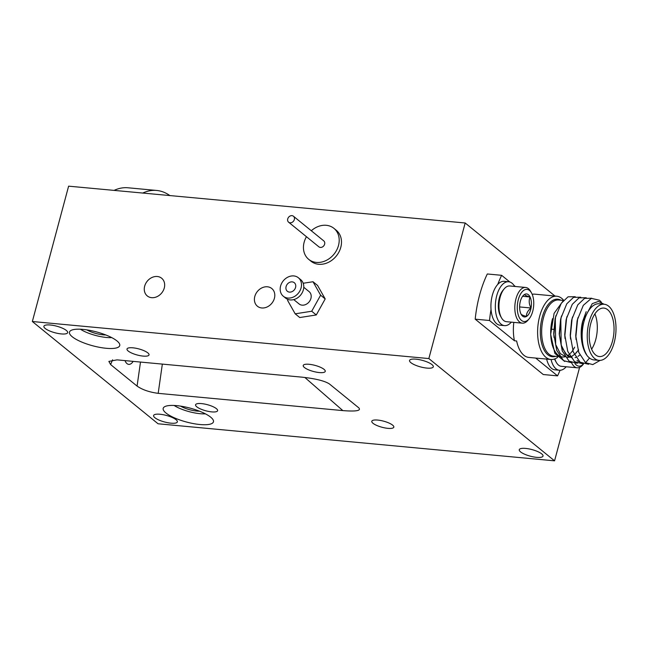 <?xml version="1.0" encoding="UTF-8"?>
<svg xmlns="http://www.w3.org/2000/svg" width="647" height="647" viewBox="0 0 647 647"><rect width="100%" height="100%" fill="white"/><g stroke="black" fill="none" stroke-linecap="round" stroke-linejoin="round"><path stroke-width="0.97" d="M511.332 322.149A22.03 11.112 -84.7 0 1 504.523 325.627A22.03 11.112 -84.7 0 1 495.505 302.65A22.03 11.112 -84.7 0 1 508.623 281.752A22.03 11.112 -84.7 0 1 514.664 286.435M504.523 325.627L500.115 325.215A22.03 11.112 -84.7 0 1 491.097 302.238A22.03 11.112 -84.7 0 1 504.215 281.34L508.623 281.752M501.498 317.831L500.616 316.294A16.143 8.144 -84.7 0 1 501.336 292.767A16.143 8.144 -84.7 0 1 503.059 290.204L504.207 288.845A17.938 9.042 95.3 0 0 502.29 291.7A17.938 9.042 95.3 0 0 501.498 317.831A17.938 9.042 95.3 0 0 506.447 321.688L522.307 323.168A17.938 9.042 -84.7 0 1 515.101 312.089A17.938 9.042 -84.7 0 1 518.15 293.18A17.938 9.042 -84.7 0 1 525.639 287.454A17.938 9.042 -84.7 0 1 530.589 291.312L531.47 292.856A16.143 8.144 95.3 0 0 520.277 294.539A16.143 8.144 95.3 0 0 518.546 315.833A16.143 8.144 95.3 0 0 529.028 318.947A16.143 8.144 95.3 0 0 530.75 316.383A16.143 8.144 95.3 0 0 531.47 292.856M529.028 318.947L527.879 320.297A17.938 9.042 -84.7 0 1 522.307 323.168M521.765 297.636A11.557 5.831 95.3 0 0 519.986 302.917A11.557 5.831 95.3 0 0 520.956 313.916A11.557 5.831 95.3 0 0 521.256 314.482A11.557 5.831 95.3 0 0 526.48 316.456A11.557 5.831 95.3 0 0 531.041 308.004A11.557 5.831 95.3 0 0 530.071 296.997A11.557 5.831 95.3 0 0 524.547 294.458A11.557 5.831 95.3 0 0 522.994 295.8A11.557 5.831 95.3 0 0 521.765 297.636M525.639 287.454L509.779 285.974A17.938 9.042 95.3 0 0 504.207 288.845M520.956 313.916C521.053 314.596 522.889 315.445 526.48 316.456C526.27 313.48 527.79 310.657 531.041 308.004C528.987 304.203 528.664 300.54 530.071 296.997C526.512 295.994 524.668 295.153 524.547 294.458M519.614 306.937L531.041 308.004M522.606 296.302L530.071 296.997M566.19 366.768A22.03 11.112 -84.7 0 1 559.38 370.254A22.03 11.112 -84.7 0 1 551.058 359.497M559.38 370.254L554.972 369.841A22.03 11.112 -84.7 0 1 546.65 359.093M554.875 358.883A17.938 9.042 95.3 0 0 556.355 362.457L555.474 360.913A16.143 8.144 -84.7 0 1 554.576 358.996M556.355 362.457A17.938 9.042 95.3 0 0 561.297 366.315L577.156 367.795A17.938 9.042 -84.7 0 1 571.641 362.821M574.908 363.468A16.143 8.144 95.3 0 0 583.465 364.035M583.489 364.043L582.737 364.924A17.938 9.042 -84.7 0 1 577.156 367.795M577.027 360.371A11.557 5.831 95.3 0 0 579.356 361.592M387.893 428.346A11.403 3.146 -165 0 0 393.821 427.157A11.403 3.146 -165 0 0 388.887 422.992A11.403 3.146 -165 0 0 377.719 420.073A11.403 3.146 -165 0 0 371.799 421.262A11.403 3.146 -165 0 0 376.724 425.427A11.403 3.146 -165 0 0 387.893 428.346M211.674 411.88A11.403 3.146 -165 0 0 217.602 410.691A11.403 3.146 -165 0 0 212.669 406.518A11.403 3.146 -165 0 0 201.5 403.599A11.403 3.146 -165 0 0 195.572 404.787A11.403 3.146 -165 0 0 200.505 408.953A11.403 3.146 -165 0 0 211.674 411.88M143.1 356.093A11.403 3.146 -165 0 0 149.028 354.904A11.403 3.146 -165 0 0 144.095 350.739A11.403 3.146 -165 0 0 132.934 347.819A11.403 3.146 -165 0 0 127.006 349.008A11.403 3.146 -165 0 0 131.939 353.173A11.403 3.146 -165 0 0 143.1 356.093M319.327 372.567A11.403 3.146 -165 0 0 325.247 371.378A11.403 3.146 -165 0 0 320.322 367.213A11.403 3.146 -165 0 0 309.153 364.293A11.403 3.146 -165 0 0 303.225 365.474A11.403 3.146 -165 0 0 308.158 369.647A11.403 3.146 -165 0 0 319.327 372.567M80.422 329.226A21.1 5.823 -165 0 0 95.384 335.397A21.1 5.823 -165 0 0 111.705 337.605M306.452 236.713A19.984 16.353 -50.9 0 0 308.708 259.358L310.997 261.218A19.984 16.353 -50.9 0 0 319.828 264.34A19.984 16.353 -50.9 0 0 339.327 251.262A19.984 16.353 -50.9 0 0 336.222 230.219L333.933 228.359A19.984 16.353 -50.9 0 0 325.101 225.237A19.984 16.353 -50.9 0 0 311.304 230.753M308.708 259.358A19.984 16.353 -50.9 0 0 317.548 262.48A19.984 16.353 -50.9 0 0 337.038 249.402A19.984 16.353 -50.9 0 0 333.933 228.359M288.611 222.204L318.898 246.839A3.842 3.146 -50.9 0 0 320.597 247.437A3.842 3.146 -50.9 0 0 324.349 244.922A3.842 3.146 -50.9 0 0 323.751 240.878L293.463 216.244A3.842 3.146 -50.9 0 0 291.765 215.637A3.842 3.146 -50.9 0 0 288.012 218.152A3.842 3.146 -50.9 0 0 288.611 222.204A3.842 3.146 -50.9 0 0 290.309 222.803A3.842 3.146 -50.9 0 0 294.062 220.287A3.842 3.146 -50.9 0 0 293.463 216.244M133.145 361.374A11.403 5.75 -84.7 0 1 128.753 364.374A11.403 5.75 -84.7 0 1 125 360.614M536.622 457.348A12.301 3.397 -165 0 0 543.019 456.07A12.301 3.397 -165 0 0 537.697 451.574A12.301 3.397 -165 0 0 525.655 448.42A12.301 3.397 -165 0 0 519.258 449.697A12.301 3.397 -165 0 0 524.58 454.194A12.301 3.397 -165 0 0 536.622 457.348M170.97 423.17A12.301 3.397 -165 0 0 177.359 421.893A12.301 3.397 -165 0 0 172.037 417.396A12.301 3.397 -165 0 0 159.995 414.25A12.301 3.397 -165 0 0 153.598 415.528A12.301 3.397 -165 0 0 158.919 420.024A12.301 3.397 -165 0 0 170.97 423.17M61.255 333.917A12.301 3.397 -165 0 0 67.652 332.639A12.301 3.397 -165 0 0 62.33 328.142A12.301 3.397 -165 0 0 50.28 324.996A12.301 3.397 -165 0 0 43.891 326.274A12.301 3.397 -165 0 0 49.212 330.771A12.301 3.397 -165 0 0 61.255 333.917M426.915 368.094A12.301 3.397 -165 0 0 433.304 366.817A12.301 3.397 -165 0 0 427.982 362.32A12.301 3.397 -165 0 0 415.94 359.166A12.301 3.397 -165 0 0 409.551 360.452A12.301 3.397 -165 0 0 414.873 364.948A12.301 3.397 -165 0 0 426.915 368.094M144.669 286.168A11.403 9.325 -50.9 0 0 147.273 295.93A11.403 9.325 -50.9 0 0 164.273 288.004A11.403 9.325 -50.9 0 0 161.661 278.242A11.403 9.325 -50.9 0 0 144.669 286.168M254.805 296.463A11.403 9.325 -50.9 0 0 257.409 306.225A11.403 9.325 -50.9 0 0 274.409 298.291A11.403 9.325 -50.9 0 0 271.805 288.538A11.403 9.325 -50.9 0 0 254.805 296.463M199.923 424.521A26.017 7.182 -165 0 0 213.453 421.82A26.017 7.182 -165 0 0 202.196 412.309A26.017 7.182 -165 0 0 176.712 405.645A26.017 7.182 -165 0 0 163.19 408.346A26.017 7.182 -165 0 0 174.447 417.857A26.017 7.182 -165 0 0 199.923 424.521M106.213 348.288A26.017 7.182 -165 0 0 119.735 345.579A26.017 7.182 -165 0 0 108.486 336.068A26.017 7.182 -165 0 0 83.002 329.404A26.017 7.182 -165 0 0 69.48 332.113A26.017 7.182 -165 0 0 80.729 341.624A26.017 7.182 -165 0 0 106.213 348.288M557.536 357.411A31.768 16.021 -84.7 0 1 550.864 359.489A31.768 16.021 -84.7 0 1 539.655 316.326A31.768 16.021 -84.7 0 1 556.784 296.221A31.768 16.021 -84.7 0 1 563.626 300.248M604.128 304.252L598.386 301.421L592.24 303.669L582.89 321.147C580.116 334.653 581.329 345.773 586.538 354.491A28.185 14.218 -84.7 0 1 583.982 321.624A28.185 14.218 -84.7 0 1 599.179 303.783L604.249 304.26A28.185 14.218 95.3 0 0 589.053 322.093A28.185 14.218 95.3 0 0 599.001 360.379A28.185 14.218 95.3 0 0 614.197 342.546A28.185 14.218 95.3 0 0 604.249 304.26M590.768 323.492A24.343 12.277 95.3 0 0 599.357 356.554A24.343 12.277 95.3 0 0 612.483 341.155A24.343 12.277 95.3 0 0 603.886 308.085A24.343 12.277 95.3 0 0 590.768 323.492M591.601 349.202A24.343 12.277 95.3 0 0 595.741 339.586A24.343 12.277 95.3 0 0 594.9 313.876M556.784 296.221L534.754 294.159A31.768 16.021 95.3 0 0 532.182 294.328M491.041 309.46A80.066 40.381 95.3 0 0 489.512 320.508L475.197 319.165L543.245 374.524L557.56 375.867A80.066 40.381 95.3 0 0 560.051 370.278M509.844 282.003L501.627 275.315L487.304 273.972A80.066 40.381 95.3 0 0 479.564 295.194A80.066 40.381 95.3 0 0 475.197 319.165M554.026 337.524L553.711 333.415L555.077 318.922L556.048 315.348M599.001 360.379L593.938 359.91A28.185 14.218 -84.7 0 1 589.546 358.009C582.349 352.801 579.073 335.429 582.607 321.494L586.182 311.692M576.056 339.578L575.741 335.469L577.1 320.977L578.078 317.41M570.549 339.068L570.233 334.96L571.592 320.459L572.571 316.893M565.041 338.551L564.726 334.442L566.093 319.95L567.063 316.375M572.183 357.872L567.516 355.955L561.717 347.293L559.218 333.925L560.585 319.432L561.556 315.865M581.443 332.38L581.936 326.395M572.409 357.896L565.818 354.16L561.175 345.045L560.803 319.456M579.849 355.025L577.997 356.376M575.895 357.387L575.102 357.629M578.612 349.792L575.587 353.569M572.474 356.02L569.7 357.16M569.578 357.193L566.901 357.379L560.31 353.642L555.668 344.536L555.296 318.939M577.108 351.572L575.498 353.432M574.342 354.516L572.49 355.866M570.387 356.877L569.595 357.112M569.481 357.144L566.901 357.379M283.313 296.237L285.602 298.097A11.913 9.745 -50.9 0 0 298.032 297.531A11.913 9.745 -50.9 0 0 300.637 279.609L298.356 277.749A11.913 9.745 -50.9 0 0 285.925 278.315A11.913 9.745 -50.9 0 0 283.313 296.237A11.913 9.745 -50.9 0 0 295.744 295.671A11.913 9.745 -50.9 0 0 298.356 277.749M293.746 299.601L299.076 303.936A7.942 6.494 -50.9 0 0 307.365 303.564A7.942 6.494 -50.9 0 0 309.104 291.619L303.767 287.276M288.562 282.982A5.508 4.505 -50.9 0 0 287.357 291.263A5.508 4.505 -50.9 0 0 293.107 291.004A5.508 4.505 -50.9 0 0 294.312 282.723A5.508 4.505 -50.9 0 0 288.562 282.982M174.132 405.459A21.1 5.823 -165 0 0 189.094 411.638A21.1 5.823 -165 0 0 205.414 413.845M180.553 406.114A13.87 3.825 -165 0 0 183.109 407.416A13.87 3.825 -165 0 0 196.494 411.031A13.87 3.825 -165 0 0 199.527 411.201M183.336 406.583L183.109 407.416M196.728 410.166L196.494 411.031M288.052 299.456L287.559 300.354L295.178 313.819L311.708 311.239L320.621 295.202L313.002 281.736L303.2 283.265M295.178 313.819L299.747 317.54L316.278 314.96L325.198 298.922L317.58 285.456L313.002 281.736M325.198 298.922L320.621 295.202M316.278 314.96L311.708 311.239M589.546 358.009L585.575 362.708L578.766 352.421L575.887 336.537L577.593 319.311L583.303 305.344L591.366 298.364L599.494 300.232L601.378 302.222M588.6 364.277L580.068 362.191L573.258 351.903L570.379 336.028L572.085 318.801L577.795 304.826L584.564 298.364L591.762 298.251M582.85 363.816L574.568 361.681L567.751 351.386L564.871 335.51L566.578 318.284L572.288 304.316L579.057 297.846L586.255 297.733M577.35 363.299L569.061 361.163L562.243 350.876L559.364 334.992L561.07 317.766L566.78 303.799L573.557 297.337L580.747 297.224M571.843 362.781L563.553 360.646L556.735 350.359L553.856 334.483L555.563 317.256L561.272 303.289L568.05 296.819L575.24 296.706M585.575 362.708L592.773 364.593L600.117 360.395M564.71 361.455L554.843 353.375L550.662 334.402L554.091 313.35L563.416 300.483M574.665 347.148A28.185 14.218 -84.7 0 1 573.388 349.445M572.749 350.439A28.185 14.218 -84.7 0 1 570.347 353.424M569.109 354.564A28.185 14.218 -84.7 0 1 567.443 355.737M565.114 356.732A28.185 14.218 -84.7 0 1 564.645 356.845M564.532 356.861A28.185 14.218 -84.7 0 1 562.461 356.966A28.185 14.218 -84.7 0 1 552.514 318.68M515.368 286.5L514.009 285.392M501.627 275.315A80.066 40.381 95.3 0 0 497.745 284.437M489.512 320.508L514.43 340.775A31.768 16.021 95.3 0 1 513.823 322.376M535.684 358.066L557.56 375.867M550.864 359.489L528.842 357.427A31.768 16.021 95.3 0 1 516.638 340.985L514.43 340.775M428.848 358.567L554.56 460.834L158.062 423.777L32.35 321.51L428.848 358.567L465.177 222.989L554.997 296.051M579.599 367.383L554.56 460.834M465.177 222.989L68.614 186.166L32.35 321.51M142.672 193.089A96.079 48.46 -84.7 0 1 156.679 190.461L128.049 187.784A96.079 48.46 95.3 0 0 114.034 190.412M162.34 364.107L158.183 393.344L342.853 410.602L304.842 377.46M158.183 393.344C149.408 392.187 142.372 389.769 137.075 386.089L140.496 362.061M112.594 359.805L110.605 364.552L137.075 386.089M110.605 364.552L108.874 361.398L117.034 359.869L301.704 377.128C315.51 378.624 324.754 380.897 329.444 383.97L358.931 407.958M358.794 407.845C361.398 410.716 356.085 411.638 342.853 410.602M156.679 190.461A96.079 48.46 -84.7 0 1 169.959 195.637M103.019 333.925L102.784 334.798A13.87 3.825 -165 0 0 105.817 334.96M89.618 330.35L89.399 331.183A13.87 3.825 -165 0 0 102.784 334.798M86.844 329.881A13.87 3.825 -165 0 0 89.399 331.183M555.627 356.327A28.889 14.574 -84.7 0 1 542.485 346.218A28.889 14.574 -84.7 0 1 542.178 317.483A28.889 14.574 -84.7 0 1 560.876 300.208M563.448 300.451L558.668 299.998A28.185 14.218 95.3 0 0 543.472 317.831A28.185 14.218 95.3 0 0 553.428 356.125L562.461 356.966M550.815 329.113L553.711 329.388"/></g></svg>
